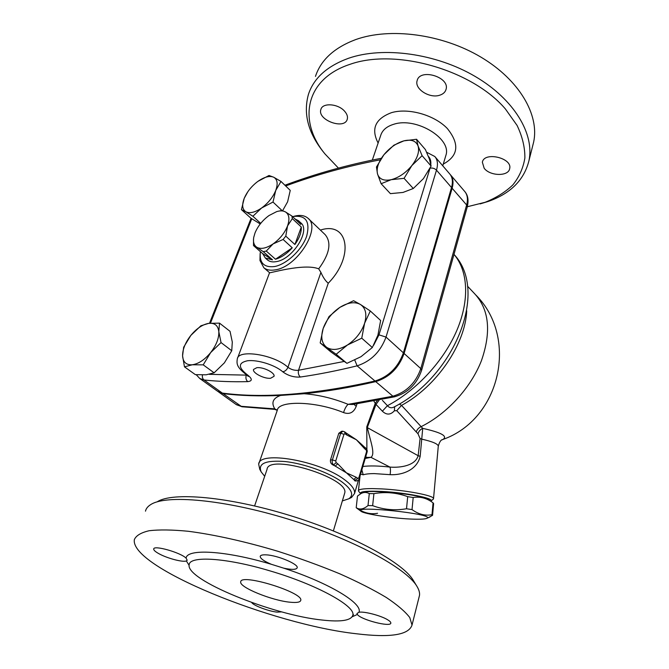 <?xml version="1.0" encoding="UTF-8"?>
<svg xmlns="http://www.w3.org/2000/svg" width="669" height="669" viewBox="0 0 669 669"><rect width="100%" height="100%" fill="white"/><g stroke="black" fill="none" stroke-linecap="round" stroke-linejoin="round"><path stroke-width="1" d="M290.321 602.234C272.116 600.687 238.917 587.198 240.723 581.879C240.296 572.948 303.826 592.508 300.757 600.369C300.272 602.242 296.793 602.861 290.321 602.234M338.43 168.111L324.992 153.945C298.023 121.415 304.546 79.293 349.879 64.366C395.605 48.017 472.013 69.777 505.371 108.922L517.095 125.454C522.422 136.693 525.014 147.548 524.872 158.026C523.225 168.053 519.203 177.026 512.822 184.953C505.271 192.137 496.047 197.915 485.142 202.289L467.296 206.746M480.099 203.903L488.337 201.411C510.589 193.542 524.128 179.969 528.953 160.702C534.665 134.235 514.453 99.497 475.166 76.442C435.971 53.361 383.12 46.22 348.532 58.278C327.141 66.097 313.786 78.106 308.459 94.304C303.141 113.354 307.991 132.42 323.01 151.503L324.933 153.862M484.172 168.27L482.366 162.241C484.08 151.253 512.713 157.951 509.661 168.663C508.515 176.591 490.043 176.215 484.172 168.27M344.652 111.28C347.069 114.048 347.939 116.69 347.261 119.207C344.594 130.171 316.955 119.96 320.886 109.44C322.5 102.474 338.238 103.636 344.652 111.28M439.566 95.257C429.515 98.636 414.362 88.944 417.113 80.732C419.722 67.945 450.061 77.002 446.047 89.378C445.236 92.222 443.07 94.178 439.566 95.257M532.658 146.001L533.653 142.037C539.473 115.16 519.654 80.146 480.894 57.108C442.217 34.044 389.927 27.195 355.532 39.638C334.249 47.7 320.894 59.951 315.467 76.391M217.567 391.231L222.325 393.088L204.028 379.984C217.542 381.447 232.11 381.999 247.747 381.631C252.472 381.062 252.447 378.871 247.664 375.058C237.947 367.498 237.963 362.723 247.714 360.725C257.515 359.604 274.792 364.839 282.744 371.788C288.021 375.694 293.883 377.441 300.331 377.032C298.533 375.292 297.931 373.034 298.533 370.258C294.636 370.643 291.107 369.648 287.946 367.281C274.089 354.453 238.381 349.101 237.328 358.776C236.425 364.279 237.035 367.448 246.552 374.832L248.333 376.421L248.132 375.393M222.325 393.088C263.653 398.523 314.547 394.493 374.991 381.012C388.656 376.731 398.122 367.34 403.399 352.839L451.516 187.529C453.114 181.725 452.503 177.168 449.677 173.881L435.109 156.864M256.804 367.691C263.193 366.796 275.293 372.809 274.022 376.321L270.619 378.253C264.146 379.047 252.138 372.767 253.551 369.439L256.804 367.691M145.474 511.166C146.034 508.616 147.782 506.425 150.709 504.602C166.104 494.383 224.148 499.425 288.331 519.161C352.521 538.821 406.601 568.249 417.004 586.454L413.35 580.441C403.139 562.646 351.217 534.272 289.744 515.448C228.288 496.549 172.443 491.807 157.299 501.758M254.596 505.931L267.023 469.429C268.035 452.963 350.23 478.126 344.66 493.22L344.443 493.965M417.004 586.454C419.028 589.807 419.856 592.801 419.496 595.418L419.02 597.283M356.393 633.76C272.618 624.578 129.669 567.103 134.36 539.582C136.1 535.551 141.059 532.599 149.254 530.709C159.314 529.547 172.326 529.731 188.29 531.278C214.021 534.59 245.398 541.564 277.961 551.315C299.612 558.239 320.15 565.715 339.576 573.726C357.823 581.829 373.411 589.757 386.339 597.501C397.445 604.935 405.255 611.625 409.771 617.562L412.02 625.08C408.767 634.998 390.228 637.891 356.393 633.76M352.22 616.785L357.38 614.451L356.97 613.532L358.935 612.252C363.158 603.697 329.717 583.159 283.807 568.19L271.397 564.31C225.194 550.436 186.735 548.48 186.124 558.172L187.195 560.262L186.367 560.94L189.101 565.338M322.374 620.063C341.131 622.153 351.292 620.506 352.856 615.12C355.665 606.131 316.529 584.455 269.783 570.824C226.03 557.67 189.57 555.621 189.168 564.703C185.346 579.822 272.768 615.129 322.374 620.063M186.124 558.172C180.655 552.519 153.519 544.867 153.711 549.006C153.602 550.194 155.434 551.808 159.18 553.848C167.509 558.423 182.963 562.462 186.367 560.94M283.807 568.19C291.893 569.871 296.35 569.729 297.203 567.764C298.617 564.176 277.526 555.329 266.295 554.86C262.524 554.66 260.492 555.17 260.208 556.407C260.316 558.573 264.046 561.207 271.397 564.31M357.38 614.451C360.624 619.703 391.031 627.555 390.83 623.048C390.905 622.195 389.843 621.108 387.635 619.77C380.945 615.597 364.078 611.19 358.935 612.252M251.736 602.51C253.083 605.42 268.645 611.299 277.066 612.118L281.783 611.884M279.249 211.028L281.716 210.492L285.253 211.805C282.987 210.635 280.119 210.568 276.657 211.63L269.038 215.527C262.549 220.277 257.874 226.089 254.998 232.971L253.735 237.353C252.957 242.044 253.977 245.331 256.787 247.229L253.501 245.573L253.534 238.783M292.328 218.604L287.545 225.913C289.936 218.939 289.175 214.231 285.253 211.805L291.885 216.003L292.328 218.604L301.309 227.05L294.904 244.503L285.78 236.14L283.112 239.469L273.111 243.901L266.262 251.067L263.252 251.669L256.787 247.229C260.877 249.462 266.321 248.35 273.111 243.901C279.868 239.017 284.676 233.021 287.545 225.913L285.78 236.14M283.112 239.469L292.261 247.806L275.503 259.246L266.262 251.067M263.252 251.669L272.492 259.823L262.683 253.643L253.501 245.573M295.062 218.997L298.55 220.753L300.841 224.45L291.885 216.003M301.309 227.05C301.527 232.327 299.394 238.147 294.904 244.503M292.261 247.806C286.951 253.685 281.365 257.506 275.503 259.246M272.492 259.823L265.334 258.033L262.683 253.643M298.867 221.054L300.757 222.836C310.976 230.169 292.679 259.421 276.255 261.629C272.618 262.273 269.741 261.746 267.608 260.032L267.266 259.731M394.401 406.819L393.573 407.254C391.265 408.257 389.216 407.739 387.426 405.698L382.409 400.346M441.757 439.968L443.037 439.416C447.896 436.121 441.114 432.442 422.716 428.369C420.308 429.481 418.735 431.279 417.991 433.755L420.09 438.58L418.158 455.714C415.382 465.582 400.748 467.949 389.91 467.079C378.637 465.808 369.614 465.616 362.849 466.477M432.55 515.356L433.612 503.598L433.06 502.854C426.881 498.137 420.257 496.356 413.191 497.51L407.697 496.649C396.675 492.627 385.419 491.623 373.921 493.63L369.296 493.58C366.428 492.066 363.627 492.083 360.9 493.63L357.497 496.038L356.209 507.679C359.696 509.962 363.627 509.26 368.009 505.563L372.641 505.655C383.554 509.719 394.844 510.748 406.518 508.758L412.029 509.602C418.568 514.336 425.216 516.025 431.99 514.67L432.55 515.356L427.934 517.848M362.707 492.861L362.841 492.794C366.177 488.771 424.439 494.851 428.545 499.668L431.823 501.984M413.852 519.161C421.378 519.37 425.819 519.044 427.182 518.182C434.524 513.909 352.438 505.254 360.9 511.175C363.66 514.051 394.927 518.718 413.852 519.161M356.778 508.164L356.209 507.679M377.567 513.282C370.618 514.561 363.819 512.931 357.162 508.39M369.296 493.58L368.009 505.563M373.921 493.63L372.641 505.655M407.697 496.649L406.518 508.758M413.191 497.51L412.029 509.602M433.06 502.854L431.99 514.67M360.666 493.764L360.499 493.571C359.679 491.464 366.913 490.762 382.216 491.456C405.749 492.635 434.315 498.305 431.062 500.956L430.752 501.232M381.121 183.716L377.5 173.915L376.455 167.007L383.931 154.723L393.865 145.198L403.884 140.858C396.424 143.049 389.776 147.673 383.931 154.723C378.403 161.906 376.262 168.304 377.5 173.915C379.256 179.233 383.839 181.148 391.231 179.677C398.849 177.636 405.723 172.945 411.845 165.586C417.548 158.076 419.622 151.537 418.066 145.967L422.097 155.676L411.845 165.586L404.076 178.339L391.231 179.677L381.121 183.716L390.403 193.642L402.981 192.446L413.283 188.507L423.418 178.64L431.104 166.054L429.431 159.138L425.425 149.605L416.544 139.261L418.066 145.967C415.967 140.825 411.243 139.127 403.884 140.858L416.544 139.261M320.192 342.929L323.194 328.412C320.526 337.009 321.664 343.306 326.614 347.295C332.067 350.757 339.007 349.987 347.437 345.003L336.173 354.269L320.192 342.929L330.879 351.911L346.935 363.334L361.001 356.694L372.332 347.52L377.918 335.177L380.644 320.493L370.308 310.985L364.622 323.194L361.753 338.188L347.437 345.003C355.783 339.442 361.511 332.175 364.622 323.194C367.114 314.346 365.717 308.108 360.44 304.487L370.308 310.985M339.835 307.397L353.592 300.699L360.44 304.487C354.771 301.443 347.897 302.421 339.835 307.397C331.883 312.791 326.338 319.799 323.194 328.412L329.031 316.554L339.835 307.397M184.477 366.846L195.381 374.648L206.136 374.799L214.122 372.817L224.391 362.849L231.75 350.74L232.302 342.043L230.036 331.331L219.516 323.135L218.813 331.64L221.038 342.578L210.651 352.596L203.217 364.856L192.271 364.781L184.477 366.846L182.578 355.875C183.047 362.163 186.283 365.132 192.271 364.781C198.534 363.844 204.664 359.78 210.651 352.596C216.355 345.171 219.072 338.18 218.813 331.64C218.061 325.485 214.682 322.717 208.686 323.361C202.515 324.498 196.569 328.512 190.832 335.412C185.321 342.511 182.57 349.335 182.578 355.875L183.657 347.236L190.832 335.412L200.892 325.786L208.686 323.361L219.516 323.135M431.104 166.054L422.097 155.676M372.332 347.52L361.753 338.188M346.935 363.334L336.173 354.269M231.75 350.74L221.038 342.578M214.122 372.817L203.217 364.856M413.283 188.507L404.076 178.339M255.934 182.896L257.975 181.324C251.653 186.049 247.07 191.719 244.227 198.333C241.743 204.873 242.27 209.347 245.807 211.739L241.425 209.64L250.892 218.194L260.241 223.964M282.644 210.651L287.62 201.787L290.254 190.389L280.988 181.433L275.737 190.464C278.12 183.783 277.434 179.367 273.68 177.218C269.599 175.529 264.364 176.9 257.975 181.324L269.013 175.495L273.68 177.218L280.988 181.433M241.425 209.64L244.227 198.333L247.898 191.635M261.612 207.992L252.899 216.263L245.807 211.739C249.738 213.695 255.006 212.449 261.612 207.992C268.185 203.133 272.893 197.288 275.737 190.464L273.002 202.055L261.612 207.992M260.718 223.362L252.899 216.263M282.017 210.518L273.002 202.055M450.12 174.425L450.279 174.592C453.105 177.887 453.724 182.436 452.135 188.24L404.109 353.483C398.841 367.975 389.383 377.358 375.727 381.631C350.213 387.518 326.363 391.541 304.186 393.715L280.562 395.438C259.681 396.349 240.514 395.747 223.07 393.623L218.178 391.649M344.125 361.461L298.533 370.258L328.245 283.246C325.469 280.921 323.018 277.301 320.911 272.392L318.695 268.838C303.785 262.892 267.567 273.981 269.557 272.709L237.62 357.982M260.132 253.61L259.965 260.525L263.837 267.751C266.647 269.983 270.435 270.694 275.202 269.875C297.086 267.115 321.572 228.02 307.974 218.228C304.596 215.351 299.938 214.707 293.984 216.296M247.747 381.631C245.958 379.967 245.481 377.801 246.317 375.125L209.238 374.339M246.92 375.1L246.451 374.765M292.537 216.614C305.716 214.69 310.424 221.23 306.661 236.216C301.962 249.947 286.449 264.489 274.415 266.563C263.787 267.7 259.112 262.716 260.392 251.628M367.022 452.311L366.587 451.567L358.843 477.817L357.806 478.41L356.259 477.281L353.742 479.506L346.425 472.841L335.202 466.076L337.753 463.801L336.139 462.622L333.58 464.896L335.202 466.076L332.861 464.905C330.921 463.809 330.135 462.154 330.494 459.938L338.782 433.311L341.633 431.271L342.595 431.229M338.782 433.311L340.672 433.244L342.821 431.221L344.644 431.839L345.037 433.738L346.617 434.942L356.401 439.767L361.569 444.375L364.279 446.909L364.697 448.799L366.219 449.953L366.587 451.567M356.259 477.281L346.425 472.841L337.753 463.801M346.617 434.942L346.224 433.052L356.401 439.767L364.697 448.799M355.147 480.969L353.742 479.506L356.385 480.969M360.608 474.087L363.217 474.798C365.7 474.028 369.305 473.627 374.03 473.585L390.152 474.672C402.094 475.325 416.988 470.123 420.165 456.317L422.716 428.369L401.525 405.389L396.767 410.674L416.243 431.948C417.046 429.523 418.66 427.767 421.094 426.663C447.043 413.802 470.859 387.786 481.412 360.733C491.422 331.924 489.198 309.63 474.747 293.85L467.514 286.19M432.927 499.425L433.529 498.614C434.432 495.62 405.238 490.051 381.598 488.888L372.424 488.596C363.2 488.596 358.534 489.315 358.417 490.77L358.659 491.289M363.217 474.798L361.854 469.864M390.152 474.672C390.621 470.859 390.545 468.325 389.91 467.079L370.935 457.328C375.618 454.151 370.409 441.022 367.289 427.6L366.763 426.847L366.896 449.535M420.165 456.317L418.158 455.714L367.289 427.6L376.02 404.411L382.367 411.201C386.531 415.165 390.545 415.014 394.409 410.766L396.767 410.674M433.529 498.614L438.287 446.148C437.944 443.915 432.534 441.599 422.047 439.207L420.09 438.58M466.719 310.809C465.407 344.15 436.497 386.607 401.525 405.389L399.334 404.017M394.635 406.693L394.409 410.766M382.367 411.201L387.426 405.698C416.62 390.395 443.907 360.8 456.91 330.243C469.864 299.645 467.957 270.669 453.992 254.387C489.34 291.743 453.749 377.073 393.573 407.254L394.317 406.861M379.273 399.962L376.02 404.411L375.25 403.34L366.763 426.847M377.425 400.321L375.25 403.34L373.82 400.99M277.317 410.222L274.792 408.876L274.633 409.353L241.818 406.744L223.07 393.623M280.562 395.438C272.977 398.189 271.054 402.671 274.792 408.876L240.731 406.275L235.948 404.369M259.028 463.207L277.284 410.331C278.053 400.514 314.806 400.739 343.565 412.581C344.752 408.726 346.266 405.974 348.114 404.335C333.471 398.406 318.829 394.869 304.186 393.715M353.876 404.302L356.226 406.334L356.987 403.833M352.521 404.502L348.114 404.335L392.912 396.215L375.727 381.631M343.565 412.581C349.486 414.696 353.709 412.614 356.226 406.334M365.207 458.474L370.935 457.328L365.508 457.471M349.302 498.547L351.551 497.452L354.528 493.563C355.172 489.675 351.794 485.017 344.384 479.589C319.682 460.707 259.003 450.296 258.686 464.194L259.764 469.329L261.127 471.796M264.69 476.286L261.219 471.963C257.582 463.466 265.677 460.004 285.496 461.577C304.345 463.709 328.997 472.607 341.842 481.847C351.877 489.382 354.185 495.035 348.775 498.798L342.361 500.922M443.279 164.081C458.466 155.844 459.795 143.969 447.268 128.456C434.357 114.951 408.399 107.625 391.474 112.668C375.267 118.748 370.818 128.874 378.119 143.041M372.332 160.058L380.669 135.548C382.308 130.137 386.749 126.357 393.982 124.2C416.26 116.908 451.734 138.542 445.939 155.216L445.554 156.496M300.331 377.032C318.227 374.464 337.151 370.735 357.112 365.843C370.894 361.344 380.527 351.752 386.021 337.076L436.489 170.169C438.162 164.315 437.601 159.757 434.808 156.513L426.646 152.248M354.779 360.081L357.112 365.843L374.991 381.012M285.663 185.957C315.91 174.785 347.47 166.071 380.343 159.816M210.467 323.152L251.745 218.771M328.245 283.246C354.988 255.876 347.972 220.879 320.392 230.103M430.025 168.22L378.972 334.86L373.62 345.288M428.436 156.454C430.259 158.327 431.053 160.92 430.828 164.214M308.392 218.629L325.134 234.627C331.757 242.571 329.616 253.977 318.695 268.838M320.911 272.392L287.946 367.281C286.842 369.857 285.103 371.362 282.744 371.788M196.234 374.724L199.755 378.495L204.028 379.984C202.607 378.805 202.08 377.14 202.473 374.974M247.664 375.058L246.552 374.832M430.067 168.136C432.575 167.76 434.716 168.446 436.489 170.169L451.516 187.529M378.972 334.86L386.021 337.076L403.399 352.839M358.843 477.817L359.295 478.536M357.806 478.41L354.587 480.635M364.337 446.951L365.792 448.071L366.219 449.953M336.139 462.622L335.746 460.949L332.401 459.904C331.899 462.053 332.292 463.717 333.58 464.896L332.861 464.905M330.494 459.938L332.401 459.904L340.672 433.244L343.975 434.273L345.037 433.738M335.746 460.949L343.975 434.273M475.977 295.146C518.676 337.979 500.454 419.103 443.037 439.416C443.087 439.876 440.578 438.22 438.287 446.148L438.27 446.399M416.243 431.948L417.991 433.755M242.119 406.785L236.408 404.695L218.763 392.084M394.802 396.759L392.912 396.215C406.451 392.134 415.75 382.944 420.809 368.627L404.109 353.483M421.587 370.4L467.263 206.88C468.852 200.265 467.966 195.089 464.621 191.351C467.472 194.679 468.141 199.22 466.628 204.982L467.213 207.047M352.596 404.494L394.543 396.809C407.856 392.92 416.887 384.073 421.621 370.266L420.809 368.627L466.628 204.982L452.135 188.24M485.142 202.289L488.337 201.411M324.992 153.945L323.01 151.503M533.653 142.037L528.953 160.702M442.761 165.812L445.939 155.216M284.91 185.229C315.676 173.723 347.813 164.741 381.33 158.277M344.66 493.22L333.379 530.877M412.02 625.08L419.496 595.418M352.789 615.48L353.5 614.677L352.856 615.12M267.608 260.032L265.334 258.033M427.182 518.182L430.033 516.92M360.9 511.175L356.443 507.913M269.557 272.709L263.837 267.751M209.522 323.252L251.067 218.311M218.019 391.549L199.755 378.495M355.047 480.969L356.176 480.969C357.698 480.911 358.743 480.083 359.312 478.494L367.038 452.261C367.507 450.898 367.089 449.501 365.792 448.071M344.702 431.881L346.224 433.052M431.062 500.956L433.395 499.041M360.499 493.571L358.609 491.222M358.442 490.569L360.056 475.952M277.292 410.314L274.608 409.344M365.5 457.496L366.671 457.153M366.679 457.153L365.533 457.387M358.559 479.89L354.528 493.563M348.775 498.798L351.551 497.452M464.621 191.351L450.588 174.952"/></g></svg>
